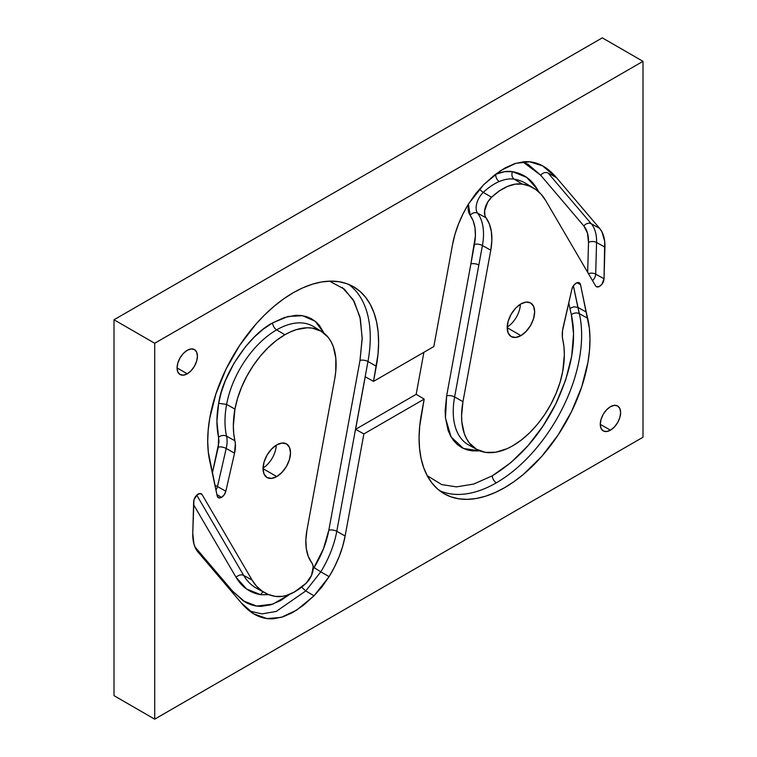 <?xml version="1.0" encoding="UTF-8"?>
<svg xmlns="http://www.w3.org/2000/svg" width="757" height="757" viewBox="0 0 757 757"><rect width="100%" height="100%" fill="white"/><g stroke="black" fill="none" stroke-linecap="round" stroke-linejoin="round"><path stroke-width="1.14" d="M249.725 611.088L261.931 613.889L276.201 611.448L305.771 590.933L320.807 571.828L314.07 567.627L313.161 569.084L323.334 549.118L328.822 530.212A5.753 2.47 -169.6 0 1 336.78 531.319L367.959 361.515A120.647 69.653 -60 0 0 348.532 284.329A120.647 69.653 -60 0 1 367.959 361.515A5.753 2.47 10.4 0 0 360.001 360.408L362.187 337.821L359.944 316.861L353.055 299.545L342.107 287.338M579.247 282.768L579.275 282.787A6.33 3.653 -60 0 0 576.153 283.118L573.494 285.673L571.876 289.25L563.142 327.317A28.775 16.616 -60 0 0 562.782 339.723A84.595 48.836 120 0 1 562.735 371.384A72.511 41.862 -60 0 1 512.849 445.722L521.384 439.968L529.682 432.73L537.508 424.194L544.643 414.609L550.897 404.238L556.083 393.375L560.066 382.323L562.735 371.384L564.353 354.636L563.965 346.895L562.347 336.931L562.527 330.677L571.876 289.25A6.33 3.653 -60 0 1 576.153 283.118L578.963 282.645L580.524 284.679L589.372 328.245L589.987 338.985L589.514 350.359L587.962 362.225L581.717 386.827L571.563 411.534L558.023 435.114L541.775 456.357L523.636 474.194L514.145 481.537L504.531 487.716L494.917 492.637L485.426 496.251L476.181 498.494L467.296 499.355L458.874 498.816L451.04 496.876L443.886 493.573L437.499 488.937L431.963 483.042L427.345 475.945L423.712 467.75L421.1 458.562L419.558 448.485L419.085 437.65L419.7 426.2L424.175 399.119L363.871 433.931L345.126 536.022L342.703 546.213L339.164 556.537L334.603 566.756L329.115 576.635L322.018 586.826L314.023 595.806L302.999 605.591L292.76 612.489L283.156 616.794L274.072 618.706C268.12 619.198 262.471 618.195 257.115 615.668C251.589 613.075 246.309 608.817 241.284 602.913L198.116 552.175L195.694 548.513L193.962 544.084L192.761 533.335L193.943 499.866L197.161 494.794L200.047 493.507L202.128 494.652L252.072 580.051L256.528 586.183L261.95 591.009L268.243 594.425L275.283 596.374L282.465 596.346L286.307 595.475L294.265 592.088L306.14 583.221L311.524 575.405L313.161 566.889L312.688 564.571L308.298 556.471L306.32 548.778L305.856 539.94L306.926 530.279L334.726 378.831L335.748 371.678L335.834 358.307L333.335 346.744L331.15 341.833L328.387 337.575L321.233 331.254L312.234 328.112L307.191 327.781L296.309 329.645L290.612 331.812L284.84 334.764L276.305 340.518L268.016 347.766L260.19 356.301L253.046 365.886L246.801 376.248L241.606 387.111L237.622 398.163L234.954 409.102L226.608 404.408A84.793 48.959 120 0 0 226.561 436.155A5.753 3.993 167.1 0 0 218.593 437.196C216.351 427.203 216.36 415.905 218.65 403.301L226.608 404.408A84.793 48.959 120 0 0 226.561 436.155A28.567 16.493 -60 0 1 226.201 448.466A5.753 2.205 -167.1 0 0 218.319 447.037L218.593 437.196A5.753 3.993 167.1 0 1 226.561 436.155A28.567 16.493 -60 0 1 226.201 448.466A5.753 2.205 -167.1 0 0 218.319 447.037L212.386 472.879L219.01 441.814L216.918 421.223L218.65 403.301L221.262 392.4L225.302 380.828L234.055 363.161L245.637 346.536L254.418 336.922L263.559 328.954L272.634 322.861A5.753 3.321 -120 0 0 276.636 329.863A72.71 41.976 120 0 0 226.608 404.408L218.65 403.301C222.454 375.463 247.936 335.682 272.634 322.861L284.452 317.505L295.618 315.338L301.125 315.499L306.358 316.577L311.259 318.631L315.707 321.668L319.558 325.642L324.072 333.203L315.167 321.223L302.44 315.669L288.01 316.492L272.634 322.861A5.753 3.321 -120 0 0 276.636 329.863A72.71 41.976 120 0 0 226.608 404.408L234.954 409.102A72.511 41.862 -60 0 1 284.84 334.764L276.636 329.863A72.71 41.976 120 0 1 313.691 326.683M427.203 475.68L441.71 484.594L456.49 486.874L473.693 484.064L492.324 475.803A5.753 3.321 -120 0 0 496.327 482.815A120.647 69.653 -60 0 1 454.645 494.321M495.201 174.507L495.769 174.261A5.753 3.728 -113.1 0 0 499.242 181.529A51.798 29.911 120 0 0 483.297 192.392A5.753 2.148 46.5 0 1 479.578 189.004A5.753 2.148 46.5 0 0 483.297 192.392A14.591 8.422 120 0 0 477.629 213.19A57.343 33.109 -60 0 1 482.417 245.523L454.616 396.961A72.71 41.976 120 0 0 468.413 444.832M276.258 445.182A19.427 11.213 -60 0 1 263.048 468.053A19.427 11.213 -60 0 0 276.258 445.182M520.4 304.219A19.427 11.213 -60 0 1 507.199 327.09A19.427 11.213 -60 0 0 520.4 304.219M276.769 476.579L263.039 468.659L264.079 461.978L267.06 455.118L271.517 449.109L276.769 444.87A19.427 11.213 -60 0 1 286.487 443.905A19.427 11.213 -60 0 1 289.458 459.471A19.427 11.213 -60 0 1 276.769 476.579L271.517 478.415L267.06 477.544L264.079 474.119L263.039 468.659L276.769 476.579A19.427 11.213 -60 0 1 267.06 477.544A19.427 11.213 -60 0 1 264.079 461.978A19.427 11.213 -60 0 1 276.769 444.87L282.03 443.044L286.487 443.905L289.458 447.33L290.508 452.8L289.458 459.471L286.487 466.331L282.03 472.34L276.769 476.579M520.92 335.625L507.19 327.696L508.231 321.025L511.212 314.164L515.668 308.156L520.92 303.907A19.427 11.213 -60 0 1 530.629 302.951A19.427 11.213 -60 0 1 533.609 318.508A19.427 11.213 -60 0 1 520.92 335.625L515.668 337.452L511.212 336.591L508.231 333.165L507.19 327.696L520.92 335.625A19.427 11.213 -60 0 1 511.212 336.591A19.427 11.213 -60 0 1 508.231 321.025A19.427 11.213 -60 0 1 520.92 303.907L526.172 302.081L530.629 302.951L533.609 306.377L534.65 311.837L533.609 318.508L530.629 325.378L526.172 331.386L520.92 335.625M610.445 430.184L600.263 424.317L601.039 419.369L603.244 414.287L606.546 409.84L610.445 406.689A14.383 8.308 -60 0 1 617.636 405.979A14.383 8.308 -60 0 1 619.841 417.514A14.383 8.308 -60 0 1 610.445 430.184L606.546 431.537L603.244 430.903L601.039 428.358L600.263 424.317L610.445 430.184A14.383 8.308 -60 0 1 603.244 430.903A14.383 8.308 -60 0 1 601.039 419.369A14.383 8.308 -60 0 1 610.445 406.689L614.334 405.336L617.636 405.979L619.841 408.515L620.617 412.565L619.841 417.514L617.636 422.595L614.334 427.043L610.445 430.184M187.253 373.797L177.081 367.93L177.848 362.982L180.062 357.9L183.355 353.443L187.253 350.302A14.383 8.308 -60 0 1 194.445 349.592A14.383 8.308 -60 0 1 196.65 361.117A14.383 8.308 -60 0 1 187.253 373.797L183.355 375.15L180.062 374.516L177.848 371.971L177.081 367.93L187.253 373.797A14.383 8.308 -60 0 1 180.062 374.516A14.383 8.308 -60 0 1 177.848 362.982A14.383 8.308 -60 0 1 187.253 350.302L191.143 348.949L194.445 349.592L196.65 352.128L197.426 356.178L196.65 361.117L194.445 366.208L191.143 370.656L187.253 373.797M329.522 281.159L344.331 289.117L354.248 301.627L360.341 318.669L362.187 338.852L360.001 360.408L328.822 530.212A5.753 2.47 -169.6 0 1 336.78 531.319A75.331 43.49 -60 0 1 320.807 571.828L314.07 567.627C321.507 555.42 326.418 542.949 328.822 530.212L360.001 360.408A5.753 2.47 10.4 0 1 367.959 361.515L376.305 366.218A120.846 69.767 -60 0 0 352.828 286.364A120.846 69.767 -60 0 0 251.05 329.901A120.846 69.767 -60 0 0 210.011 462.224L217.164 495.816A6.33 3.653 -60 0 0 218.338 497.661A6.33 3.653 -60 0 0 221.536 497.368L224.204 494.823L225.823 491.236L234.556 453.178L226.201 448.466L234.556 453.178A28.775 16.616 -60 0 0 234.907 440.773L226.561 436.155L234.907 440.773A84.595 48.836 120 0 1 234.954 409.102L233.345 425.85L233.724 433.591L235.342 443.564L234.556 453.178L225.823 491.236L217.477 486.533L226.201 448.466L217.477 486.533A5.753 2.205 -167.1 0 0 215.016 485.521A5.753 2.205 -167.1 0 1 217.477 486.533A6.132 3.539 120 0 1 215.944 489.949A6.132 3.539 120 0 0 217.477 486.533L225.823 491.236A6.33 3.653 -60 0 1 221.536 497.368L216.909 494.605L221.536 497.368L218.726 497.851L217.164 495.816L208.326 452.251L207.711 441.511L208.184 430.137L209.727 418.271L215.972 393.668L226.125 368.952L239.666 345.381L255.923 324.138L264.808 314.732L274.053 306.301L283.544 298.949L293.158 292.779L302.772 287.849L312.262 284.244L321.507 281.992L330.393 281.14L338.814 281.68L346.649 283.62L353.803 286.922L360.19 291.549L365.726 297.454L370.343 304.541L373.977 312.736L376.589 321.933L378.14 332.011L378.604 342.845L377.998 354.295L373.523 381.377L433.827 346.564L452.563 244.473L454.985 234.282L458.524 223.958L463.085 213.739L468.583 203.86L475.67 193.669L483.666 184.689L494.7 174.895L504.928 168.007L514.533 163.692L523.617 161.79C529.569 161.288 535.218 162.301 540.574 164.818C546.1 167.42 551.38 171.669 556.414 177.583L599.572 228.321L602.004 231.973L604.711 241.511L604.039 278.794L601.891 284.282L599.061 286.638L596.431 286.714L595.57 285.843L545.627 200.444L541.16 194.303L535.738 189.487L529.446 186.071L522.406 184.121L515.224 184.15L507.436 186.44L499.412 190.887L491.558 197.265L487.64 202.214L484.575 210.938L485 215.925L489.391 224.025L491.369 231.718L491.842 240.556L490.773 250.217L462.962 401.664L461.581 415.688L461.865 422.179L464.353 433.742L466.539 438.663L469.302 442.921L476.456 449.242L485.455 452.383L495.835 452.194L507.076 448.683L512.849 445.722A72.511 41.862 120 0 1 477.042 449.573A72.511 41.862 120 0 1 462.962 401.664L454.616 396.961A72.71 41.976 120 0 0 468.734 445.002L477.042 449.573M579.275 282.787A6.33 3.653 -60 0 1 580.524 284.679L586.221 312.035L577.875 307.418L579.332 313.653L587.678 318.271L579.332 313.653A5.753 4.003 -13.1 0 0 571.374 314.713L569.907 308.43L573.863 306.774L577.875 307.418L573.38 285.834L579.332 313.653A5.753 4.003 -13.1 0 0 571.374 314.713C576.976 340.139 571.753 369.927 555.704 404.096C539.902 435.654 518.782 459.556 492.324 475.803L510.966 462.546L528.168 445.495L542.949 426.144L555.704 404.096L565.621 380.128L571.715 356.055L573.56 333.752L571.374 314.713L569.907 308.43L573.863 306.774L577.875 307.418L586.221 312.035L587.678 318.271A120.846 69.767 -60 0 1 545.721 451.721A120.846 69.767 -60 0 1 443.365 493.261A120.846 69.767 -60 0 1 421.384 414.278L424.175 399.119L363.871 433.931L355.582 429.323L365.234 376.759L373.523 381.377L365.234 376.759L355.582 429.323L363.871 433.931L345.126 536.022L336.78 531.319L367.959 361.515L376.305 366.218L373.523 381.377L433.827 346.564L452.563 244.473A75.53 43.603 -60 0 1 468.583 203.86L483.666 184.689L500.576 170.647L515.716 163.332L529.588 161.79L542.58 165.859L556.414 177.583L548.077 173.003L556.414 177.583L599.572 228.321A46.035 26.58 -60 0 1 604.928 247.151L596.573 242.495L604.928 247.151L604.039 278.794L595.683 274.138L596.573 242.495A45.836 26.467 -60 0 0 591.245 223.741L599.572 228.321L591.245 223.741L548.077 173.003C545.418 171.905 542.958 172.653 540.687 175.236L522.813 161.875L528.149 164.373L540.687 175.236C542.958 172.653 545.418 171.905 548.077 173.003L591.245 223.741A5.753 4.599 139.6 0 0 583.855 225.974L540.687 175.236L583.855 225.974A5.753 4.599 139.6 0 1 591.245 223.741A45.836 26.467 -60 0 1 596.573 242.495A5.753 3.208 -178.4 0 0 588.511 242.372C588.672 235.37 587.12 229.901 583.855 225.974L587.46 233.024L588.511 242.372L587.669 272.34L588.511 242.372A5.753 3.208 -178.4 0 1 596.573 242.495L595.683 274.138A5.753 3.208 -178.4 0 0 588.435 273.656A5.753 3.208 -178.4 0 1 595.683 274.138A6.132 3.539 -60 0 1 592.513 280.62A6.132 3.539 -60 0 0 595.683 274.138L604.039 278.794A6.33 3.653 -60 0 1 601.181 285.096A6.33 3.653 -60 0 1 596.355 286.666A6.33 3.653 -60 0 1 595.57 285.843L545.627 200.444A93.13 53.775 120 0 0 533.969 188.332A93.13 53.775 120 0 0 522.406 184.121A51.599 29.788 120 0 0 491.558 197.265A14.383 8.308 120 0 0 485.966 217.77A57.551 33.223 -60 0 1 490.773 250.217L487.186 269.729M642.996 437.234L642.996 61.345L602.298 37.85L642.996 61.345L154.702 343.262L114.004 319.766L602.298 37.85L114.004 319.766L154.702 343.262L154.702 719.15L114.004 695.655L114.004 319.766L114.004 695.655L154.702 719.15L642.996 437.234L642.996 61.345L154.702 343.262L154.702 719.15L642.996 437.234M468.422 204.116L470.154 215.329A5.753 4.561 143 0 1 477.629 213.19A5.753 4.561 143 0 0 470.154 215.329C475.169 222.303 476.607 232.002 474.459 244.416A5.753 2.47 -169.6 0 1 482.417 245.523A5.753 2.47 -169.6 0 0 474.459 244.416L470.882 263.919A5.753 2.47 -169.6 0 1 478.84 265.026A5.753 2.47 -169.6 0 0 470.882 263.919L475.415 235.834L475.008 227.829L473.201 220.874L468.81 212.755L468.129 209.434L468.403 204.144M533.969 188.332L525.869 183.421A93.338 53.889 120 0 0 514.277 179.191A5.753 4.589 -80.7 0 1 512.47 171.659C507.483 170.827 501.91 171.688 495.769 174.261L504.559 171.688L512.47 171.659L526.664 177.375L537.177 189.032L538.965 192.079L537.177 189.032A5.753 4.466 -30.3 0 0 536.476 190.016A5.753 4.466 -30.3 0 1 537.177 189.032C531.386 179.277 523.153 173.495 512.47 171.659A5.753 4.589 -80.7 0 0 514.277 179.191A51.798 29.911 120 0 0 499.242 181.529A51.798 29.911 120 0 0 483.297 192.392A14.591 8.422 120 0 0 477.629 213.19L485.966 217.77L477.629 213.19A57.343 33.109 -60 0 1 482.417 245.523L454.616 396.961A5.753 2.47 -169.6 0 0 446.658 395.854L470.873 263.956L446.658 395.854A5.753 2.47 -169.6 0 1 454.616 396.961L462.962 401.664L487.177 269.766M569.907 308.43L568.753 302.857L569.907 308.43M479.834 450.879L472.15 450.898L466.918 449.819L462.016 447.766L457.578 444.728L453.717 440.754L450.519 435.9L448.049 430.26L445.4 417.306L445.163 410.266L446.658 395.854L445.457 417.996L451.096 436.912L463.398 448.466L479.834 450.879M580.524 284.679L577.004 282.721L580.524 284.679M495.769 174.261A5.753 3.728 -113.1 0 0 499.242 181.529A51.798 29.911 120 0 1 514.277 179.191L522.406 184.121L514.277 179.191A93.338 53.889 120 0 1 525.869 183.421M492.324 475.803A5.753 3.321 -120 0 0 496.327 482.815A120.647 69.653 -60 0 0 579.332 313.653A120.647 69.653 -60 0 1 496.327 482.815A120.647 69.653 -60 0 1 439.457 490.564M482.417 245.523L490.773 250.217L482.417 245.523M491.558 197.265L483.297 192.392L491.558 197.265M424.175 399.119L416.18 394.331L423.901 352.289L416.18 394.331L424.175 399.119M305.771 590.933L320.807 571.828L329.115 576.635L314.023 595.806L305.771 590.933L301.636 587.129L305.771 590.933L314.023 595.806L296.659 610.142L281.159 617.39L266.975 618.573L253.68 613.813L241.284 602.913L198.116 552.175A46.035 26.58 -60 0 1 192.761 533.335L193.66 501.692A6.33 3.653 -60 0 1 196.46 495.457A6.33 3.653 -60 0 1 201.258 493.782A6.33 3.653 -60 0 1 202.128 494.652L252.072 580.051L243.735 575.462L196.763 495.144L243.735 575.462A5.753 4.466 149.7 0 0 236.099 577.364C241.89 587.12 250.122 592.901 260.805 594.737A5.753 4.589 99.3 0 1 263.199 591.908A5.753 4.589 99.3 0 0 260.805 594.737L268.915 594.68L260.805 594.737L246.621 589.022L236.099 577.364L193.574 504.645L236.099 577.364A5.753 4.466 149.7 0 1 243.735 575.462A93.338 53.889 120 0 0 256.547 588.255M290.205 594.075L272.832 604.143L256.67 606.064L243.29 600.888L232.588 591.16L232.039 592.04L232.588 591.16L194.946 546.914L232.588 591.16L245.126 602.023C250.255 604.985 255.639 606.423 261.297 606.338L270.779 604.815L280.705 600.5L290.716 593.668M202.128 494.652L200.056 493.507L202.128 494.652M321.545 331.443L313.436 326.522A72.71 41.976 120 0 0 276.636 329.863L284.84 334.764A72.511 41.862 120 0 1 321.545 331.443A72.511 41.862 120 0 1 334.726 378.831L310.512 510.729M264.874 592.826L256.557 588.265A93.338 53.889 120 0 1 243.735 575.462L252.072 580.051A93.13 53.775 120 0 0 264.874 592.826A93.13 53.775 120 0 0 275.283 596.374A51.599 29.788 120 0 0 306.14 583.221A14.383 8.308 120 0 0 311.723 562.716A57.551 33.223 -60 0 1 306.926 530.279L310.502 510.767M345.126 536.022A75.53 43.603 -60 0 1 329.115 576.635L320.807 571.828A75.331 43.49 -60 0 0 336.78 531.319L345.126 536.022M355.582 429.323L416.18 394.331L355.582 429.323M541.804 165.423L542.58 165.859M252.933 613.359L253.68 613.813"/></g></svg>
